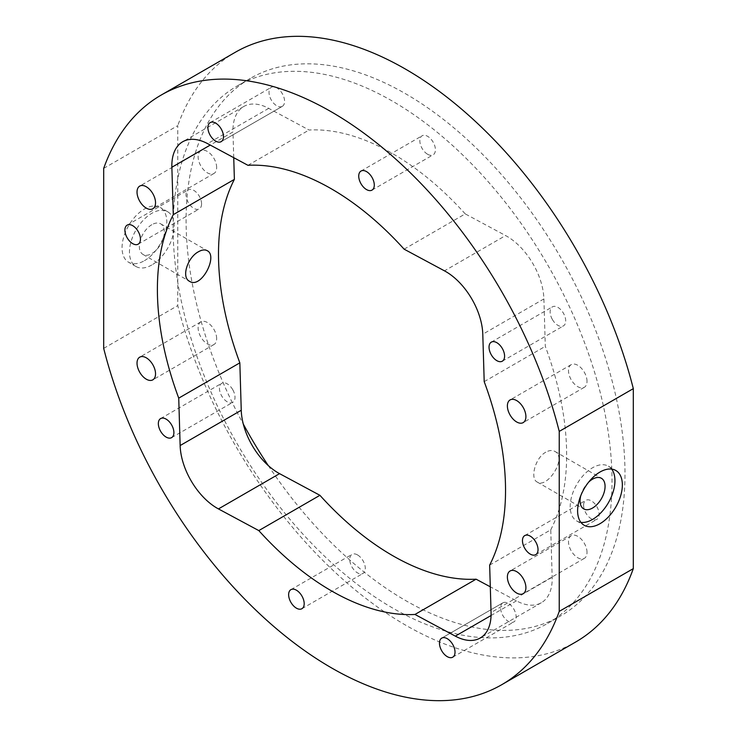 <?xml version="1.0" encoding="UTF-8"?>
<svg xmlns="http://www.w3.org/2000/svg" width="737" height="737" viewBox="0 0 737 737"><rect width="100%" height="100%" fill="white"/><g stroke="black" fill="none" stroke-linecap="round" stroke-linejoin="round"><path stroke-width="0.55" stroke-dasharray="3.69 2.76" d="M580.719 495.844A17.679 10.207 -60 0 1 588.596 482.201M545.831 452.168C535.219 457.732 529.811 478.709 537.218 482.044C547.305 489.128 567.601 457.502 554.887 451.422C552.308 450.003 549.286 450.252 545.831 452.168M151.831 224.702A17.679 10.207 120 0 0 140.288 240.28A17.679 10.207 120 0 0 142.996 254.44A17.679 10.207 120 0 0 160.675 244.233A17.679 10.207 120 0 0 160.675 223.827A17.679 10.207 120 0 0 151.831 224.702M151.831 264.961A31.636 18.268 -60 0 1 136.013 266.527A31.636 18.268 -60 0 1 136.013 229.999A31.636 18.268 -60 0 1 167.649 211.731A31.636 18.268 -60 0 1 172.504 237.084A31.636 18.268 -60 0 1 151.831 264.961M144.424 260.686A31.636 18.268 120 0 0 165.097 232.809A31.636 18.268 120 0 0 160.242 207.456A31.636 18.268 120 0 0 128.606 225.725A31.636 18.268 120 0 0 128.606 262.252A31.636 18.268 120 0 0 144.424 260.686M611.655 469.091A31.636 18.268 120 0 0 608.394 466.189A31.636 18.268 120 0 0 592.576 467.755A31.636 18.268 120 0 0 571.903 495.642A31.636 18.268 120 0 0 576.758 520.985A31.636 18.268 120 0 0 580.894 522.367M489.654 565.104L550.76 529.82L552.17 577.246A52.382 30.245 -120 0 1 541.345 602.728A52.382 30.245 -120 0 1 516.453 600.858L490.298 586.809M216.65 167.502A13.091 7.563 -120 0 0 210.929 154.319A13.091 7.563 -120 0 0 200.842 150.809A13.091 7.563 -120 0 0 198.833 161.302A13.091 7.563 -120 0 0 207.392 172.845A13.091 7.563 -120 0 0 213.933 173.49A13.091 7.563 -120 0 0 216.65 167.502M587.021 381.333A13.091 7.563 -120 0 0 581.3 368.15A13.091 7.563 -120 0 0 571.212 364.64A13.091 7.563 -120 0 0 569.204 375.133A13.091 7.563 -120 0 0 577.762 386.676A13.091 7.563 -120 0 0 584.303 387.321A13.091 7.563 -120 0 0 587.021 381.333M587.021 552.391A13.091 7.563 -120 0 0 581.3 539.217A13.091 7.563 -120 0 0 571.212 535.707A13.091 7.563 -120 0 0 569.204 546.2A13.091 7.563 -120 0 0 577.762 557.743A13.091 7.563 -120 0 0 584.303 558.388A13.091 7.563 -120 0 0 587.021 552.391M216.65 338.569A13.091 7.563 -120 0 0 210.929 325.385A13.091 7.563 -120 0 0 200.842 321.876A13.091 7.563 -120 0 0 198.833 332.369A13.091 7.563 -120 0 0 207.392 343.912A13.091 7.563 -120 0 0 213.933 344.557A13.091 7.563 -120 0 0 216.65 338.569M103.687 168.386L177.764 125.622L177.764 305.597A340.457 196.567 -120 0 0 575.763 641.964M103.687 348.361L177.764 305.597M502.855 602.848A11 6.347 -120 0 0 502.855 615.542A11 6.347 -120 0 0 513.855 621.899A11 6.347 -120 0 0 513.855 609.195A11 6.347 -120 0 0 502.855 602.848L441.739 638.122L502.855 602.848M357.519 554.924A11 6.347 -120 0 0 352.019 554.371A11 6.347 -120 0 0 352.019 567.075A11 6.347 -120 0 0 363.019 573.432A11 6.347 -120 0 0 364.704 564.616A11 6.347 -120 0 0 357.519 554.924M232.726 389.652A11 6.347 -120 0 0 221.726 383.304A11 6.347 -120 0 0 221.726 395.999A11 6.347 -120 0 0 232.726 402.356A11 6.347 -120 0 0 232.726 389.652M201.57 203.854A11 6.347 -120 0 0 196.77 192.781A11 6.347 -120 0 0 188.294 189.833A11 6.347 -120 0 0 188.294 202.537A11 6.347 -120 0 0 199.294 208.884A11 6.347 -120 0 0 201.57 203.854M282.299 106.358A11 6.347 -120 0 0 282.299 93.654A11 6.347 -120 0 0 271.299 87.307A11 6.347 -120 0 0 271.299 100.011A11 6.347 -120 0 0 282.299 106.358L221.183 141.642L282.299 106.358M427.626 154.282A11 6.347 -120 0 0 433.126 154.825A11 6.347 -120 0 0 433.126 142.121A11 6.347 -120 0 0 422.126 135.774A11 6.347 -120 0 0 420.44 144.59A11 6.347 -120 0 0 427.626 154.282M552.418 319.554A11 6.347 -120 0 0 563.418 325.901A11 6.347 -120 0 0 563.418 313.197A11 6.347 -120 0 0 552.418 306.85A11 6.347 -120 0 0 552.418 319.554M583.584 505.352A11 6.347 -120 0 0 588.384 516.416A11 6.347 -120 0 0 596.859 519.364A11 6.347 -120 0 0 596.859 506.669A11 6.347 -120 0 0 585.86 500.312A11 6.347 -120 0 0 583.584 505.352M173.131 227.908A310.341 179.174 60 0 1 237.406 85.842A310.341 179.174 60 0 1 547.748 265.016A310.341 179.174 60 0 1 547.738 623.364A310.341 179.174 60 0 1 308.6 540.221A310.341 179.174 60 0 1 173.131 227.908M550.76 529.82A246.176 142.13 -120 0 0 545.306 346.353L543.897 298.927A52.382 30.245 -120 0 0 505.591 235.564L444.475 270.848M404.116 249.17L465.231 213.887L505.591 235.564M465.231 213.887A246.176 142.13 -120 0 0 309.061 130.025L268.701 108.348A52.382 30.245 -120 0 0 243.8 106.478A52.382 30.245 -120 0 0 232.975 131.96L210.266 145.069M233.74 157.672L232.975 131.96M268.268 465.554A310.341 179.174 -120 0 0 560.71 615.883A310.341 179.174 -120 0 0 560.71 257.526A310.341 179.174 -120 0 0 250.368 78.352A310.341 179.174 -120 0 0 186.093 220.418A310.341 179.174 -120 0 0 243.302 424.079M235.306 52.272A340.457 196.567 -120 0 0 177.764 125.622M484.2 381.637L545.306 346.353M247.954 165.309L309.061 130.025M516.453 600.858L491.063 615.515M268.701 108.348L207.585 143.632M543.897 298.927L482.79 334.211M552.17 577.246L491.063 612.53M537.218 482.044L583.732 508.899M554.887 451.422L601.41 478.285M167.649 211.731L160.242 207.456M136.013 266.527L128.606 262.252M576.758 520.985L584.165 525.269M608.394 466.189L615.8 470.473M200.842 150.809L139.735 186.093M213.933 173.49L152.826 208.774M571.212 364.64L510.096 399.924M584.303 387.321L523.196 422.605M571.212 535.707L510.096 570.991M584.303 558.388L523.196 593.672M200.842 321.876L139.735 357.159M213.933 344.557L152.826 379.841M547.738 623.364L560.71 615.883M237.406 85.842L250.368 78.352M243.8 106.478L182.693 141.753M541.345 602.728L480.229 638.012M142.996 254.44L189.52 281.304M160.675 223.827L207.198 250.681M535.744 554.648L596.859 519.364M524.744 535.596L585.86 500.312M502.312 361.185L563.418 325.901M491.312 342.134L552.418 306.85M372.01 190.109L433.126 154.825M361.01 171.058L422.126 135.774M210.183 122.591L271.299 87.307M138.178 244.168L199.294 208.884M127.179 225.117L188.294 189.833M171.62 437.631L232.726 402.356M160.62 418.579L221.726 383.304M301.912 608.707L363.019 573.432M290.912 589.655L352.019 554.371M452.739 657.183L513.855 621.899"/><path stroke-width="1.11" d="M588.596 482.201A17.679 10.207 -60 0 1 592.576 479.161A17.679 10.207 -60 0 1 601.41 478.285A17.679 10.207 -60 0 1 601.41 498.691A17.679 10.207 -60 0 1 583.732 508.899A17.679 10.207 -60 0 1 580.719 495.844M580.894 522.367A31.636 18.268 120 0 0 608.394 502.726A31.636 18.268 120 0 0 611.655 469.091M599.982 472.039A31.636 18.268 -60 0 1 615.8 470.473A31.636 18.268 -60 0 1 615.8 507.001A31.636 18.268 -60 0 1 584.165 525.269A31.636 18.268 -60 0 1 579.31 499.916A31.636 18.268 -60 0 1 599.982 472.039M491.063 615.515L455.337 636.132L414.977 614.455L476.084 579.181L490.298 586.809M241.248 410.269L180.141 445.553L178.732 398.137L239.838 362.853L241.248 410.269A52.382 30.245 -120 0 0 279.553 473.642L218.447 508.917L258.807 530.594L319.922 495.31L279.553 473.642M180.141 445.553A52.382 30.245 -120 0 0 218.447 508.917M155.535 202.776A13.091 7.563 60 0 1 152.826 208.774A13.091 7.563 60 0 1 139.735 201.21A13.091 7.563 60 0 1 139.735 186.093A13.091 7.563 60 0 1 149.823 189.602A13.091 7.563 60 0 1 155.535 202.776M525.905 416.608A13.091 7.563 60 0 1 523.196 422.605A13.091 7.563 60 0 1 510.096 415.042A13.091 7.563 60 0 1 510.096 399.924A13.091 7.563 60 0 1 520.193 403.434A13.091 7.563 60 0 1 525.905 416.608M525.905 587.675A13.091 7.563 60 0 1 523.196 593.672A13.091 7.563 60 0 1 510.096 586.108A13.091 7.563 60 0 1 510.096 570.991A13.091 7.563 60 0 1 520.193 574.501A13.091 7.563 60 0 1 525.905 587.675M155.535 373.843A13.091 7.563 60 0 1 152.826 379.841A13.091 7.563 60 0 1 139.735 372.277A13.091 7.563 60 0 1 139.735 357.159A13.091 7.563 60 0 1 149.823 360.669A13.091 7.563 60 0 1 155.535 373.843M559.236 431.403A340.457 196.567 60 0 0 161.237 95.036A340.457 196.567 60 0 0 103.687 168.386L103.687 348.361A340.457 196.567 60 0 0 501.694 684.728L575.763 641.964A340.457 196.567 -120 0 0 633.313 568.614L559.236 611.378L559.236 431.403L633.313 388.639L633.313 568.614M178.732 398.137A246.176 142.13 -120 0 1 173.278 214.66L234.384 179.377L233.74 157.672M234.384 179.377A246.176 142.13 -120 0 0 239.838 362.853M319.922 495.31A246.176 142.13 -120 0 0 476.084 579.181M243.302 424.079A310.341 179.174 -120 0 0 268.268 465.554M447.239 656.63A11 6.347 -120 0 0 452.739 657.183A11 6.347 -120 0 0 452.739 644.479A11 6.347 -120 0 0 441.739 638.122L441.739 638.122A11 6.347 -120 0 0 440.053 646.939A11 6.347 -120 0 0 447.239 656.63M296.412 608.163A11 6.347 -120 0 0 301.912 608.707A11 6.347 -120 0 0 303.598 599.9A11 6.347 -120 0 0 296.412 590.199A11 6.347 -120 0 0 290.912 589.655A11 6.347 -120 0 0 289.226 598.472A11 6.347 -120 0 0 296.412 608.163M166.12 437.087A11 6.347 -120 0 0 171.62 437.631A11 6.347 -120 0 0 171.62 424.936A11 6.347 -120 0 0 160.62 418.579A11 6.347 -120 0 0 158.934 427.396A11 6.347 -120 0 0 166.12 437.087M132.678 243.625A11 6.347 -120 0 0 138.178 244.168A11 6.347 -120 0 0 140.454 239.129A11 6.347 -120 0 0 135.654 228.065A11 6.347 -120 0 0 127.179 225.117A11 6.347 -120 0 0 125.493 233.933A11 6.347 -120 0 0 132.678 243.625M215.683 141.099A11 6.347 -120 0 0 221.183 141.642L221.183 141.642A11 6.347 -120 0 0 221.183 128.938A11 6.347 -120 0 0 210.183 122.591A11 6.347 -120 0 0 208.497 131.398A11 6.347 -120 0 0 215.683 141.099M366.51 189.566A11 6.347 -120 0 0 372.01 190.109A11 6.347 -120 0 0 372.01 177.405A11 6.347 -120 0 0 361.01 171.058A11 6.347 -120 0 0 359.324 179.874A11 6.347 -120 0 0 366.51 189.566M496.812 360.642A11 6.347 -120 0 0 502.312 361.185A11 6.347 -120 0 0 502.312 348.481A11 6.347 -120 0 0 491.312 342.134A11 6.347 -120 0 0 491.312 354.829A11 6.347 -120 0 0 496.812 360.642M530.244 554.104A11 6.347 -120 0 0 535.744 554.648A11 6.347 -120 0 0 535.744 541.944A11 6.347 -120 0 0 524.744 535.596A11 6.347 -120 0 0 522.469 540.636A11 6.347 -120 0 0 530.244 554.104M455.337 636.132A52.382 30.245 -120 0 0 480.229 638.012A52.382 30.245 -120 0 0 491.063 612.53L489.654 565.104A246.176 142.13 -120 0 0 484.2 381.637L482.79 334.211A52.382 30.245 -120 0 0 444.475 270.848L404.116 249.17A246.176 142.13 -120 0 0 247.954 165.309L207.585 143.632A52.382 30.245 -120 0 0 182.693 141.753A52.382 30.245 -120 0 0 171.868 167.244L173.278 214.66M258.807 530.594A246.176 142.13 -120 0 0 414.977 614.455M559.236 611.378A340.457 196.567 60 0 1 501.694 684.728M633.313 388.639A340.457 196.567 -120 0 0 235.306 52.272L161.237 95.036M198.585 251.685C201.993 249.76 204.868 249.419 207.198 250.681C218.382 255.877 201.127 289.272 189.52 281.304C180.989 277.296 187.76 257.176 198.585 251.685M210.266 145.069L171.868 167.244"/></g></svg>
